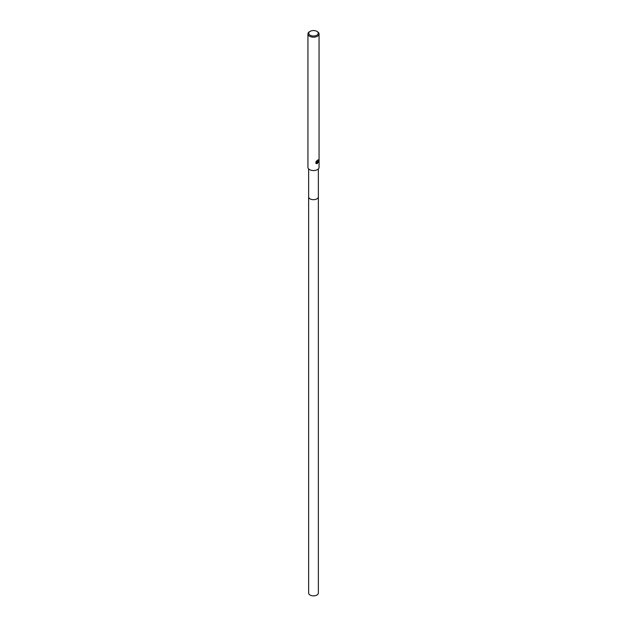 <?xml version="1.0" encoding="UTF-8"?>
<svg xmlns="http://www.w3.org/2000/svg" width="627" height="627" viewBox="0 0 627 627"><rect width="100%" height="100%" fill="white"/><g stroke="black" fill="none" stroke-linecap="round" stroke-linejoin="round"><path stroke-width="0.94" d="M318.367 196.807A4.867 2.814 180 0 1 318.367 196.878A4.867 2.814 180 0 1 316.941 198.861A4.867 2.814 180 0 1 311.635 199.472A4.867 2.814 180 0 1 308.633 196.878L308.633 168.898M317.434 162.032L318.43 162.142M316.847 31.35L317.434 31.687A5.565 3.213 180 0 1 319.065 33.96A5.565 3.213 180 0 1 317.434 36.233A5.565 3.213 180 0 1 311.368 36.93A5.565 3.213 180 0 1 307.935 33.96A5.565 3.213 180 0 1 309.566 31.687L310.153 31.35A4.734 2.727 180 0 1 316.847 31.35A4.734 2.727 180 0 1 316.847 35.214A4.734 2.727 180 0 1 310.153 35.214A4.734 2.727 180 0 1 310.153 31.35L309.566 31.687M319.065 33.96L319.065 167.338A5.565 3.213 180 0 1 317.434 169.611A5.565 3.213 180 0 1 311.368 170.309A5.565 3.213 180 0 1 307.935 167.338L307.935 33.96M317.434 163.584L316.596 162.252L316.392 163.592L316.596 162.252M316.878 163.741L315.93 163.192L316.878 163.741L318.54 161.656M316.086 163.404L316.086 161.617M315.93 161.923L316.878 160.7M316.674 160.888L316.807 161.672L317.434 161.554L317.897 160.543A5.565 3.213 0 0 0 318.234 160.261M315.718 163.067L316.682 163.623L318.328 161.539M316.674 162.127L317.975 159.752M316.721 161.601L316.4 161.186M318.171 159.861L316.87 162.236M318.367 196.878L318.367 593.056A4.867 2.814 180 0 1 315.365 595.65A4.867 2.814 180 0 1 310.059 595.039A4.867 2.814 180 0 1 308.633 593.056L308.633 196.878A4.867 2.814 180 0 0 310.059 198.861A4.867 2.814 180 0 0 315.365 199.472A4.867 2.814 180 0 0 318.367 196.878L318.367 168.898"/></g></svg>
